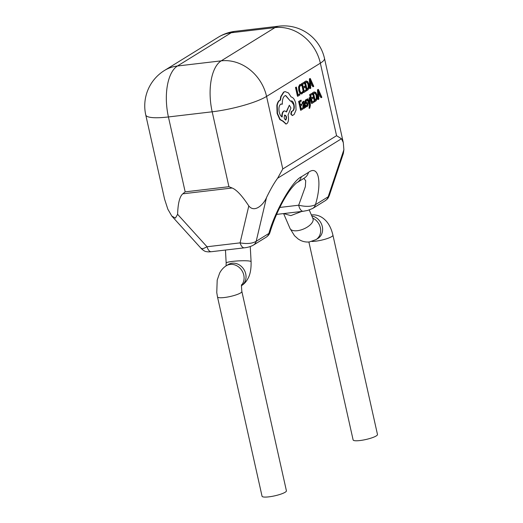 <?xml version="1.0" encoding="UTF-8"?>
<svg xmlns="http://www.w3.org/2000/svg" width="523" height="523" viewBox="0 0 523 523"><rect width="100%" height="100%" fill="white"/><g stroke="black" fill="none" stroke-linecap="round" stroke-linejoin="round"><path stroke-width="0.78" d="M328.967 196.249L327.411 198.917L325.332 200.636A8.322 7.172 -121.7 0 0 328.163 196.805L328.967 196.249A8.322 7.897 42 0 1 327.411 198.917M201.904 248.327C200.956 249.549 202.663 249.026 207.023 246.758L240.083 242.862C247.006 244.071 252.374 243.555 256.192 241.299L268.894 233.448L269.992 232.277C273.366 221.236 277.85 210.638 283.466 200.479C286.297 195.471 289.016 191.333 291.625 188.064C294.469 184.717 296.293 182.88 297.097 182.56L304.262 178.127A12.48 10.761 58.3 0 0 308.511 172.374C318.533 164.64 322.266 181.971 315.461 204.656L328.163 196.805L343.886 149.735L343.297 142.557L341.467 138.752L277.621 178.219C274.229 182.834 270.522 189.28 266.508 197.57L256.192 241.299A8.322 7.172 -121.7 0 1 253.361 245.13A8.322 7.172 -121.7 0 0 253.361 245.13L253.361 245.13C250.824 246.549 247.817 247.451 244.359 247.824L244.359 247.824A8.322 3.909 -96.7 0 1 240.083 242.862L248.798 205.938C242.116 195.733 236.559 189.751 232.134 188.005L182.808 193.817C179.683 196.452 177.951 203.284 177.611 214.319L207.023 246.758A8.322 3.909 -96.7 0 0 211.299 251.713L211.299 251.713C207.454 251.994 208.18 251.857 206.376 251.615C205.304 251.628 203.715 250.726 201.617 248.928M311.316 214.927C317.003 214.365 321.991 216.444 326.28 221.157C329.327 224.596 331.543 229.27 332.929 235.18L377.482 434.495A12.48 2.36 167.4 0 1 359.922 440.543A12.48 2.36 167.4 0 1 353.123 439.941L308.877 241.986M268.855 496.85A12.48 2.36 167.4 0 1 262.056 496.249L217.503 296.927A12.48 2.36 167.4 0 0 224.302 297.528A12.48 2.36 167.4 0 0 241.861 291.481L286.414 490.803A12.48 2.36 167.4 0 1 268.855 496.85M305.765 90.165L304.144 91.172L303.484 88.204L304.902 87.321L304.674 86.315L303.255 87.191L302.621 84.366L304.157 83.419L303.928 82.405L301.882 83.667L303.856 92.493L305.994 91.172L305.765 90.165L304.111 91.009M303.928 82.405L301.523 83.713L303.49 92.538L303.856 92.493M304.674 86.315L303.222 87.034M313.865 101.096L312.244 102.096L311.577 99.128L313.002 98.252L312.774 97.239L311.355 98.121L310.721 95.291L312.257 94.349L312.028 93.329L309.982 94.598L311.956 103.423L314.094 102.103L313.865 101.096L312.211 101.939M312.028 93.329L309.623 94.637L311.59 103.462L311.956 103.423M312.774 97.239L311.316 97.958M306.315 81L304.406 81.928L306.38 90.754L307.831 90.034L309.1 87.844L308.962 84.19L307.661 81.425L305.903 81.183L304.772 81.882L306.74 90.708M291.043 100.939L293.658 104.659C294.194 107.542 293.88 109.595 292.723 110.811L291.272 111.634L290.827 114.119L292.311 115.557L294.109 114.491L296.051 110.078L295.757 103.469C294.711 99.501 293.168 97.337 291.128 96.977L288.5 92.963L285.198 91.623L283.93 92.074L281.093 96.618L280.465 100.141L279.792 100.416C278.543 101.227 277.687 102.894 277.216 105.437L277.491 113.413L280.204 119.519L283.133 121.133L286.12 123.977L286.767 123.742C288.402 122.317 288.879 119.643 288.186 115.72L288.049 115.093L290.958 108.013L289.343 105.228L286.545 111.955L284.597 110.896L283.95 111.131C282.701 112.118 282.126 114.047 282.224 116.91C280.91 116.426 279.916 114.851 279.243 112.184C278.55 108.268 279.027 105.594 280.661 104.169L282.368 104.182C282.165 100.024 282.976 97.232 284.8 95.82L285.689 95.5L290.5 101.22L291.226 100.906M291.455 111.595L291.814 111.549L291.193 114.079L292.449 115.518M285.506 95.532L290.5 101.22M281.106 103.979L282.368 104.182M284.414 110.928L283.584 111.17C282.335 112.157 281.76 114.086 281.858 116.956M289.343 105.228L286.31 111.687M285.015 91.649L283.564 92.12L280.727 96.657L280.099 100.187L279.426 100.462C278.184 101.266 277.327 102.939 276.857 105.483L277.125 113.452L279.838 119.558L282.773 121.173L285.937 123.984M303.177 102.351L304.098 103.534L303.314 104.319L302.837 106.96L303.379 108.15L304.51 108.196L305.138 106.529L305.354 107.503L305.857 107.195L304.948 103.136C304.589 101.54 304.072 100.959 303.386 101.377L302.542 102.567L302.784 103.646L303.713 102.24M303.543 101.299L302.176 102.613L302.418 103.685L302.784 103.646M304.981 107.503L305.354 107.503M306.112 106.6L306.962 106.496L306.112 106.6L305.857 105.456L306.223 105.417L306.478 106.555L306.112 106.6M307.328 106.45L306.478 106.555L307.328 106.45L308.04 105.437L308.06 103.881L307.661 102.939L305.994 101.756L306.347 100.573L307.164 100.586L306.929 99.507L305.831 99.69L306.563 99.553L305.831 99.69L305.157 100.678L305.504 103.129L307.21 104.345L306.687 105.626M305.981 100.619L306.347 100.573M314.415 91.924L312.506 92.852L314.473 101.678L315.931 100.965L317.2 98.775L317.062 95.114L315.761 92.355L314.003 92.113L312.865 92.813L314.839 101.639M310.015 97.448L309.498 97.768L309.838 103.541L307.844 98.788L307.289 99.128L309.812 104.731L309.224 107.267L309.446 108.248L309.786 108.143L310.348 105.496L310.015 97.448L309.132 97.808L309.387 102.449M309.786 108.143L309.08 108.294L309.446 104.777L306.929 99.174L307.844 98.788M302.739 91.525L301.843 92.754L300.62 92.453L299.666 90.178L299.489 87.263L300.352 85.615L301.405 85.563L301.137 84.373L300.117 84.589L298.947 86.792L299.143 90.577L300.365 93.454L302 93.813L302.98 92.617L302.739 91.525L301.3 92.885M300.771 84.412L299.751 84.634L298.587 86.838L298.777 90.616L299.999 93.493L301.634 93.852M302 93.813L301.307 94.009M300.581 84.38L301.137 84.373M300.627 85.491L301.405 85.563L300.352 85.615M318.376 89.407L317.468 89.786L317.925 99.547L318.86 99.154L318.703 96.507L320.351 95.48L321.299 97.644L321.861 97.298L318.376 89.407L317.834 89.747L318.291 99.501M320.05 95.67L320.932 97.69L321.299 97.644M302.876 107.888L301.255 108.895L300.588 105.927L302.006 105.045L301.784 104.038L300.365 104.914L299.731 102.09L301.268 101.142L301.039 100.128L298.993 101.39L300.967 110.216L303.098 108.895L302.876 107.888L301.215 108.732M301.039 100.128L298.626 101.436L300.601 110.261L300.967 110.216M301.784 104.038L300.326 104.75M310.276 78.476L309.368 78.862L309.825 88.622L310.76 88.224L310.603 85.576L312.251 84.556L313.199 86.72L313.761 86.367L310.276 78.476L309.734 78.816L310.191 88.577M311.95 84.739L312.832 86.759L313.199 86.72M299.705 93.918L298.123 94.892L296.378 87.073L295.861 87.393L297.835 96.219L299.927 94.924L299.705 93.918L298.09 94.735M296.378 87.073L295.502 87.433L297.469 96.258L297.835 96.219M201.603 248.941L171.799 216.064L167.837 209.187L164.568 199.106L145.754 114.942A41.598 7.865 -12.6 0 0 168.426 116.949L185.168 191.856L228.924 186.704L232.134 188.005M325.332 200.636L312.63 208.487L307.707 210.429L303.242 211.266A8.322 3.909 -96.7 0 1 303.242 211.266A8.322 3.909 -96.7 0 1 298.685 205.219L305.34 186.704L305.72 180.716L303.843 178.389M279.812 207.441L298.685 205.219C305.818 206.892 311.414 206.703 315.461 204.656A8.322 7.172 -121.7 0 1 312.63 208.487M182.808 193.817L185.168 191.856M171.792 216.064L175.401 218.104L177.611 214.319M277.621 178.219L282.786 168.962L336.564 135.705L341.467 138.752M248.798 205.938C254.891 213.489 264.05 203.813 266.508 197.57M343.886 149.735L343.363 153.442L329.196 195.864M269.986 232.277C269.502 234.16 268.194 235.834 266.063 237.285A8.322 7.172 -121.7 0 0 266.063 237.279A8.322 7.172 -121.7 0 0 268.894 233.448C274.974 211.214 292.396 180.801 301.34 176.807L308.511 172.374M314.238 91.93L313.637 92.153M315.539 93.264L313.61 93.512L315.127 100.311L316.677 98.311L316.526 95.48L315.539 93.264L314.519 92.996M314.709 92.95L314.205 93.14M312.865 92.813L312.506 92.852M315.094 100.154L316.317 98.35L316.167 95.519L315.173 93.303M307.289 99.128L306.929 99.174M309.812 104.731L309.446 104.777M309.498 97.768L309.132 97.808M306.929 99.507L306.19 99.645L305.517 100.632L305.504 102.175L306.661 103.541L306.301 103.58M306.661 103.541L307.57 104.306L306.877 105.626M306.811 105.561L306.223 105.417M303.543 102.305L304.458 103.495L303.68 104.273L303.196 106.914L303.745 108.104L304.51 108.196M303.366 101.292L303.026 101.423M303.994 107.156L304.432 107.208L304.857 106.359L304.648 104.339L303.634 105.633L304.118 107.248M304.458 103.495L304.098 103.534M302.542 102.567L302.176 102.613M304.072 107.254L304.497 106.404L304.34 104.639M304.857 106.359L304.497 106.404M290.729 101.083C292.135 100.534 293.233 101.717 294.024 104.613C294.554 107.503 294.246 109.549 293.089 110.765L291.272 111.634M285.656 120.081L285.898 119.996C286.95 117.472 286.584 115.838 284.806 115.099C283.754 117.603 284.12 119.237 285.898 119.996L285.538 120.035C286.584 117.512 286.225 115.884 284.44 115.145M280.465 100.141L280.099 100.187M283.133 121.133L282.773 121.173M293.089 110.765L292.723 110.811M306.138 81.006L305.537 81.228M307.439 82.333L305.51 82.582L307.027 89.387L308.577 87.38L308.433 84.549L307.439 82.333L306.426 82.065M306.609 82.026L306.105 82.216M304.772 81.882L304.406 81.928M306.994 89.224L308.217 87.426L308.067 84.595L307.073 82.379M301.483 92.793L301.843 92.754L301.477 92.885M318.337 90.714L318.638 95.408L319.971 94.585L318.337 90.714M317.834 89.747L317.468 89.786M318.631 95.232L319.605 94.624L318.442 91.924M319.971 94.585L319.605 94.624M309.982 94.598L309.623 94.637M298.993 101.39L298.626 101.436M310.244 79.784L310.538 84.478L311.871 83.654L310.244 79.784M309.734 78.816L309.368 78.862M310.531 84.301L311.505 83.7L310.342 81M311.871 83.654L311.505 83.7M301.882 83.667L301.523 83.713M295.861 87.393L295.502 87.433M332.929 235.18A12.48 2.36 167.4 0 1 315.369 241.227A12.48 2.36 167.4 0 1 311.819 241.463M309.237 209.984L312.924 218.555A12.48 5.897 156.7 0 1 309.047 225.851A12.48 5.897 156.7 0 1 297.326 230.708A12.48 5.897 156.7 0 1 290.004 228.427L283.61 213.58M312.734 218.104A12.48 10.761 58.3 0 1 320.527 228.675A12.48 10.761 58.3 0 1 315.977 239.639L317.919 238.442A12.48 10.761 58.3 0 0 322.148 225.929A12.48 10.761 58.3 0 0 311.819 215.979M241.678 285.002A12.48 10.761 -121.7 0 0 242.312 271.26A12.48 10.761 -121.7 0 0 230.166 264.416A12.48 10.761 -121.7 0 0 226.276 265.756C223.517 267.482 221.307 269.92 219.647 273.071L217.195 280.125L216.764 292.553L217.503 296.927M250.262 246.529L251.086 261.67A12.48 1.464 176.9 0 0 232.657 261.382A12.48 1.464 176.9 0 0 226.165 263.023L226.06 265.893M241.561 285.65A12.48 10.761 -121.7 0 0 244.954 271.496A12.48 10.761 -121.7 0 0 232.107 263.213A12.48 10.761 -121.7 0 0 228.218 264.56L226.276 265.756M301.699 211.449L290.834 215.626L283.623 213.574M336.564 135.705L320.351 63.172L266.573 96.422L282.786 168.962M228.924 186.704L212.181 111.798L168.426 116.949A41.598 19.554 83.3 0 1 177.441 66.003L221.196 60.851L274.974 27.601L231.218 32.753L177.441 66.003A41.598 35.865 -121.7 0 0 164.47 70.481A41.598 41.598 0 0 0 145.754 114.942M301.34 176.807A12.48 10.761 58.3 0 1 297.097 182.56M218.254 37.231A41.598 35.865 58.3 0 1 231.218 32.753A41.598 19.554 83.3 0 1 235.265 31.302A41.598 41.598 0 0 0 218.254 37.231L164.47 70.481M212.181 111.798A41.598 7.865 -12.6 0 0 266.573 96.422A41.598 35.865 58.3 0 0 221.196 60.851A41.598 19.554 83.3 0 0 212.181 111.798M324.482 58.386A41.598 41.598 0 0 0 279.021 26.15A41.598 19.554 83.3 0 0 274.974 27.601A41.598 35.865 -121.7 0 1 320.351 63.172A41.598 7.865 -12.6 0 0 324.482 58.386L343.297 142.557M316.526 95.48L316.167 95.519M315.702 99.958L315.343 100.004M316.677 98.311L316.317 98.35M309.845 106.012L309.485 106.058M305.517 100.632L305.157 100.678M305.504 102.175L305.138 102.214M305.863 103.083L305.504 103.129M307.308 103.783L306.949 103.822M307.57 104.306L307.21 104.345M303.68 104.273L303.314 104.319M303.196 106.914L302.837 106.96M304.785 104.94L304.419 104.986M283.93 92.074L283.564 92.12M281.093 96.618L280.727 96.657M279.792 100.416L279.426 100.462M277.216 105.437L276.857 105.483M277.491 113.413L277.125 113.452M280.204 119.519L279.838 119.558M283.95 111.131L283.584 111.17M294.024 104.613L293.658 104.659M291.193 114.079L290.827 114.119M308.433 84.549L308.067 84.595M307.602 89.028L307.243 89.073M308.577 87.38L308.217 87.426M300.117 84.589L299.751 84.634M298.947 86.792L298.587 86.838M299.143 90.577L298.777 90.616M300.365 93.454L299.999 93.493M312.924 218.555L313.094 219.072M290.004 228.427L294.469 235.677L298.182 239.011L300.47 240.358C303.379 241.757 306.373 242.28 309.459 241.927L315.977 239.639M241.809 284.545C241.391 284.44 241.41 286.748 241.861 291.481M225.459 250.046L226.165 263.023M279.021 26.15L235.265 31.302M251.086 261.67C251.262 268.953 250.216 274.562 247.961 278.491C246.3 281.636 244.097 284.067 241.345 285.787M266.063 237.279L253.361 245.13M244.359 247.824L211.299 251.713M303.242 211.266L276.589 214.404M309.511 108.248L309.145 108.287M306.615 99.488L306.249 99.533M306.896 106.614L306.53 106.653M304.229 108.3L303.863 108.339M285.198 91.623L284.832 91.662M286.12 123.977L285.754 124.016M284.597 110.896L284.231 110.941M291.756 111.569L291.396 111.615M291.69 111.576L291.324 111.615"/></g></svg>
